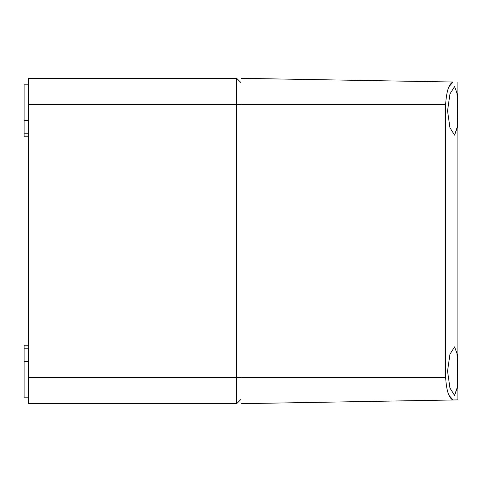 <?xml version="1.0" encoding="UTF-8"?>
<svg xmlns="http://www.w3.org/2000/svg" width="482" height="482" viewBox="0 0 482 482"><rect width="100%" height="100%" fill="white"/><g stroke="black" fill="none" stroke-linecap="round" stroke-linejoin="round"><path stroke-width="0.72" d="M236.662 403.675L236.662 78.325L28.438 78.325L28.438 403.675L236.662 403.675L241 399.337M241 82.663L236.662 78.325M28.438 345.937L24.1 345.937L24.1 345.112L28.438 345.112M24.1 345.937L24.1 348.185L28.438 348.185M28.438 397.168L24.1 397.168L24.1 348.185M28.438 136.888L24.1 136.888L24.1 84.832L28.438 84.832M28.438 120.404L24.1 120.404M28.438 136.063L24.1 136.063M24.1 133.815L28.438 133.815M28.438 361.596L24.1 361.596M445.651 377.647L241 377.647L241 78.325L453.08 82.024C448.977 83.615 446.501 91.056 445.651 104.353L445.651 377.647C446.501 390.944 448.977 398.385 453.08 399.976L241 403.675L241 377.647L28.438 377.647M295.225 79.271L277.873 78.97L295.225 79.271M457.9 399.891L453.08 399.976L457.9 399.891L457.9 82.109M447.537 371.14L449.965 354.198L454.568 346.877L457.159 353.951L457.689 371.14L457.159 388.335L454.568 395.403L449.965 388.082L447.537 371.14M447.537 110.86L449.965 93.918L454.568 86.597L457.159 93.671L457.689 110.86L457.159 128.055L454.568 135.123L449.965 127.802L447.537 110.86M448.983 86.646L453.08 82.024M453.08 399.976L448.983 395.354M457.647 365.037L456.791 351.107M454.568 395.403L457.255 387.299M457.647 104.757L456.791 90.827M454.568 135.123L457.255 127.019M445.651 104.353L28.438 104.353"/></g></svg>
